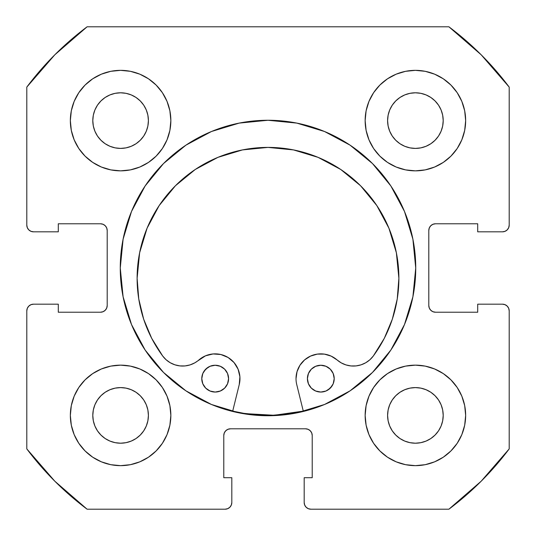 <?xml version="1.0" encoding="UTF-8"?>
<svg xmlns="http://www.w3.org/2000/svg" width="536" height="536" viewBox="0 0 536 536"><rect width="100%" height="100%" fill="white"/><g stroke="black" fill="none" stroke-linecap="round" stroke-linejoin="round"><path stroke-width="0.8" d="M120.265 268A147.735 147.735 0 0 1 268 120.265A147.735 147.735 0 0 1 415.735 268L412.894 239.177L404.492 211.465L390.838 185.925L372.466 163.534L350.075 145.162L324.535 131.508L296.823 123.106L268 120.265L239.177 123.106L211.465 131.508L185.925 145.162L163.534 163.534L145.162 185.925L131.508 211.465L123.106 239.177L120.265 268L123.106 296.823L131.508 324.535L145.162 350.075L163.534 372.466L185.925 390.838L211.465 404.492L239.177 412.894L268 415.735L296.823 412.894L324.535 404.492L350.075 390.838L372.466 372.466L390.838 350.075L404.492 324.535L412.894 296.823L415.735 268A147.735 147.735 0 0 1 268 415.735A147.735 147.735 0 0 1 120.265 268M465.65 415.4A50.25 50.25 0 0 1 415.4 465.65A50.25 50.25 0 0 1 365.15 415.4L366.115 425.202L368.976 434.629L373.619 443.319L379.87 450.93L387.481 457.181L396.171 461.824L405.598 464.685L415.4 465.65L425.202 464.685L434.629 461.824L443.319 457.181L450.93 450.93L457.181 443.319L461.824 434.629L464.685 425.202L465.65 415.4L464.685 405.598L461.824 396.171L457.181 387.481L450.93 379.87L443.319 373.619L434.629 368.976L425.202 366.115L415.4 365.15L405.598 366.115L396.171 368.976L387.481 373.619L379.87 379.87L373.619 387.481L368.976 396.171L366.115 405.598L365.15 415.4A50.25 50.25 0 0 1 415.4 365.15A50.25 50.25 0 0 1 465.65 415.4M170.85 415.4A50.25 50.25 0 0 1 120.6 465.65A50.25 50.25 0 0 1 70.35 415.4L71.315 425.202L74.176 434.629L78.819 443.319L85.07 450.93L92.681 457.181L101.371 461.824L110.798 464.685L120.6 465.65L130.402 464.685L139.829 461.824L148.519 457.181L156.13 450.93L162.381 443.319L167.024 434.629L169.885 425.202L170.85 415.4L169.885 405.598L167.024 396.171L162.381 387.481L156.13 379.87L148.519 373.619L139.829 368.976L130.402 366.115L120.6 365.15L110.798 366.115L101.371 368.976L92.681 373.619L85.07 379.87L78.819 387.481L74.176 396.171L71.315 405.598L70.35 415.4A50.25 50.25 0 0 1 120.6 365.15A50.25 50.25 0 0 1 170.85 415.4M465.65 120.6A50.25 50.25 0 0 1 415.4 170.85A50.25 50.25 0 0 1 365.15 120.6L366.115 130.402L368.976 139.829L373.619 148.519L379.87 156.13L387.481 162.381L396.171 167.024L405.598 169.885L415.4 170.85L425.202 169.885L434.629 167.024L443.319 162.381L450.93 156.13L457.181 148.519L461.824 139.829L464.685 130.402L465.65 120.6L464.685 110.798L461.824 101.371L457.181 92.681L450.93 85.07L443.319 78.819L434.629 74.176L425.202 71.315L415.4 70.35L405.598 71.315L396.171 74.176L387.481 78.819L379.87 85.07L373.619 92.681L368.976 101.371L366.115 110.798L365.15 120.6A50.25 50.25 0 0 1 415.4 70.35A50.25 50.25 0 0 1 465.65 120.6L464.685 130.402M170.85 120.6A50.25 50.25 0 0 1 120.6 170.85A50.25 50.25 0 0 1 70.35 120.6L71.315 130.402L74.176 139.829L78.819 148.519L85.07 156.13L92.681 162.381L101.371 167.024L110.798 169.885L120.6 170.85L130.402 169.885L139.829 167.024L148.519 162.381L156.13 156.13L162.381 148.519L167.024 139.829L169.885 130.402L170.85 120.6L169.885 110.798L167.024 101.371L162.381 92.681L156.13 85.07L148.519 78.819L139.829 74.176L130.402 71.315L120.6 70.35L110.798 71.315L101.371 74.176L92.681 78.819L85.07 85.07L78.819 92.681L74.176 101.371L71.315 110.798L70.35 120.6A50.25 50.25 0 0 1 120.6 70.35A50.25 50.25 0 0 1 170.85 120.6M147.869 126.027L148.405 120.6A27.805 27.805 0 0 1 120.6 148.405A27.805 27.805 0 0 1 92.795 120.6A27.805 27.805 0 0 1 120.6 92.795A27.805 27.805 0 0 1 148.405 120.6L147.869 126.027L146.288 131.24L143.722 136.05L140.258 140.258L136.05 143.722L131.24 146.288L126.027 147.869L120.6 148.405L115.173 147.869L109.96 146.288L105.15 143.722L100.942 140.258L97.478 136.05L94.912 131.24L93.331 126.027L92.795 120.6L93.331 115.173L94.912 109.96L97.478 105.15L100.942 100.942L105.15 97.478L109.96 94.912L115.173 93.331L120.6 92.795L126.027 93.331L131.24 94.912L136.05 97.478L140.258 100.942L143.722 105.15L146.288 109.96L147.869 115.173L148.405 120.6L147.869 115.173L146.288 109.96L143.722 105.15L140.258 100.942L136.05 97.478L131.24 94.912M442.669 126.027L443.205 120.6A27.805 27.805 0 0 1 415.4 148.405A27.805 27.805 0 0 1 387.595 120.6A27.805 27.805 0 0 1 415.4 92.795A27.805 27.805 0 0 1 443.205 120.6L442.669 126.027L441.088 131.24L438.522 136.05L435.058 140.258L430.85 143.722L426.04 146.288L420.827 147.869L415.4 148.405L409.973 147.869L404.76 146.288L399.95 143.722L395.742 140.258L392.278 136.05L389.712 131.24L388.131 126.027L387.595 120.6L388.131 115.173L389.712 109.96L392.278 105.15L395.742 100.942L399.95 97.478L404.76 94.912L409.973 93.331L415.4 92.795L420.827 93.331L426.04 94.912L430.85 97.478L435.058 100.942L438.522 105.15L441.088 109.96L442.669 115.173L443.205 120.6L442.669 115.173L441.088 109.96L438.522 105.15L435.058 100.942L430.85 97.478L426.04 94.912M147.869 420.827L148.405 415.4A27.805 27.805 0 0 1 120.6 443.205A27.805 27.805 0 0 1 92.795 415.4A27.805 27.805 0 0 1 120.6 387.595A27.805 27.805 0 0 1 148.405 415.4L147.869 420.827L146.288 426.04L143.722 430.85L140.258 435.058L136.05 438.522L131.24 441.088L126.027 442.669L120.6 443.205L115.173 442.669L109.96 441.088L105.15 438.522L100.942 435.058L97.478 430.85L94.912 426.04L93.331 420.827L92.795 415.4L93.331 409.973L94.912 404.76L97.478 399.95L100.942 395.742L105.15 392.278L109.96 389.712L115.173 388.131L120.6 387.595L126.027 388.131L131.24 389.712L136.05 392.278L140.258 395.742L143.722 399.95L146.288 404.76L147.869 409.973L148.405 415.4L147.869 409.973L146.288 404.76L143.722 399.95L140.258 395.742L136.05 392.278L131.24 389.712M442.669 420.827L443.205 415.4A27.805 27.805 0 0 1 415.4 443.205A27.805 27.805 0 0 1 387.595 415.4A27.805 27.805 0 0 1 415.4 387.595A27.805 27.805 0 0 1 443.205 415.4L442.669 420.827L441.088 426.04L438.522 430.85L435.058 435.058L430.85 438.522L426.04 441.088L420.827 442.669L415.4 443.205L409.973 442.669L404.76 441.088L399.95 438.522L395.742 435.058L392.278 430.85L389.712 426.04L388.131 420.827L387.595 415.4L388.131 409.973L389.712 404.76L392.278 399.95L395.742 395.742L399.95 392.278L404.76 389.712L409.973 388.131L415.4 387.595L420.827 388.131L426.04 389.712L430.85 392.278L435.058 395.742L438.522 399.95L441.088 404.76L442.669 409.973L443.205 415.4L442.669 409.973L441.088 404.76L438.522 399.95L435.058 395.742L430.85 392.278L426.04 389.712M27.309 227.686L28.763 229.857L30.934 231.311L33.5 231.82A6.7 6.7 0 0 1 26.8 225.12L26.8 87.1A301.5 301.5 0 0 1 87.1 26.8L448.9 26.8L481.194 54.806L509.2 87.1L509.2 225.12L508.691 227.686L507.237 229.857L505.066 231.311L502.5 231.82L477.71 231.82L477.71 223.78L435.5 223.78L432.934 224.289L430.763 225.743L429.309 227.914L428.8 230.48L428.8 305.52L429.309 308.086L430.763 310.257L432.934 311.711L435.5 312.22L477.71 312.22L477.71 304.18L502.5 304.18L505.066 304.689L507.237 306.143L508.691 308.314L509.2 310.88L509.2 448.9L481.194 481.194L448.9 509.2L310.88 509.2L308.314 508.691L306.143 507.237L304.689 505.066L304.18 502.5L304.18 477.71L312.22 477.71L312.22 435.5L311.711 432.934L310.257 430.763L308.086 429.309L305.52 428.8L230.48 428.8L227.914 429.309L225.743 430.763L224.289 432.934L223.78 435.5L223.78 477.71L231.82 477.71L231.82 502.5L231.311 505.066L229.857 507.237L227.686 508.691L225.12 509.2L87.1 509.2L54.806 481.194L26.8 448.9L26.8 310.88L27.309 308.314L28.763 306.143L30.934 304.689L33.5 304.18L58.29 304.18L58.29 312.22L100.5 312.22L103.066 311.711L105.237 310.257L106.691 308.086L107.2 305.52L107.2 230.48L106.691 227.914L105.237 225.743L103.066 224.289L100.5 223.78L58.29 223.78L58.29 231.82L33.5 231.82L30.934 231.311L28.763 229.857L27.309 227.686L26.8 225.12L26.8 87.1L54.806 54.806L87.1 26.8L448.9 26.8A301.5 301.5 0 0 1 509.2 87.1L509.2 225.12L508.691 227.686L507.237 229.857L505.066 231.311L502.5 231.82L477.71 231.82L477.71 223.78L435.5 223.78A6.7 6.7 0 0 0 428.8 230.48L429.309 227.914M432.934 311.711L435.5 312.22A6.7 6.7 0 0 1 428.8 305.52L428.8 230.48M435.5 312.22L477.71 312.22L477.71 304.18L502.5 304.18L505.066 304.689L507.237 306.143L508.691 308.314L509.2 310.88L509.2 448.9A301.5 301.5 0 0 1 448.9 509.2L310.88 509.2L308.314 508.691L306.143 507.237L304.689 505.066M308.086 429.309L305.52 428.8A6.7 6.7 0 0 1 312.22 435.5L312.22 477.71L304.18 477.71L304.18 502.5A6.7 6.7 0 0 0 310.88 509.2M224.289 432.934L223.78 435.5A6.7 6.7 0 0 1 230.48 428.8L305.52 428.8M223.78 435.5L223.78 477.71L231.82 477.71L231.82 502.5L231.311 505.066L229.857 507.237L227.686 508.691M231.82 502.5A6.7 6.7 0 0 1 225.12 509.2L87.1 509.2A301.5 301.5 0 0 1 26.8 448.9L26.8 310.88L27.309 308.314L28.763 306.143L30.934 304.689M106.691 308.086L107.2 305.52A6.7 6.7 0 0 1 100.5 312.22L58.29 312.22L58.29 304.18L33.5 304.18A6.7 6.7 0 0 0 26.8 310.88M103.066 224.289L100.5 223.78A6.7 6.7 0 0 1 107.2 230.48L107.2 305.52M379.87 450.93L387.481 457.181M426.817 464.337L434.629 461.824M462.427 433.095L464.652 425.37M461.824 396.171L457.181 387.481M434.629 368.976L425.202 366.115M368.976 396.171L366.115 405.598M396.171 167.024L405.598 169.885M450.93 156.13L457.181 148.519M464.337 109.183L461.824 101.371M433.095 73.573L425.37 71.348M396.171 74.176L387.481 78.819M368.976 101.371L366.115 110.798M74.176 139.829L78.819 148.519M101.371 167.024L110.798 169.885M167.024 139.829L169.885 130.402M156.13 85.07L148.519 78.819M109.183 71.663L101.371 74.176M73.573 102.905L71.348 110.63M71.663 426.817L74.176 434.629M102.905 462.427L110.63 464.652M139.829 461.824L148.519 457.181M167.024 434.629L169.885 425.202M139.829 368.976L130.402 366.115M85.07 379.87L78.819 387.481M130.402 71.315L120.6 70.35M71.315 405.598L70.35 415.4M405.598 464.685L415.4 465.65M126.027 93.331L120.6 92.795L115.173 93.331L109.96 94.912L105.15 97.478L100.942 100.942L97.478 105.15L94.912 109.96M93.331 115.173L92.795 120.6L93.331 126.027L94.912 131.24L97.478 136.05L100.942 140.258L105.15 143.722L109.96 146.288M115.173 147.869L120.6 148.405L126.027 147.869L131.24 146.288L136.05 143.722L140.258 140.258L143.722 136.05L146.288 131.24M420.827 93.331L415.4 92.795L409.973 93.331L404.76 94.912L399.95 97.478L395.742 100.942L392.278 105.15L389.712 109.96M388.131 115.173L387.595 120.6L388.131 126.027L389.712 131.24L392.278 136.05L395.742 140.258L399.95 143.722L404.76 146.288M409.973 147.869L415.4 148.405L420.827 147.869L426.04 146.288L430.85 143.722L435.058 140.258L438.522 136.05L441.088 131.24M126.027 388.131L120.6 387.595L115.173 388.131L109.96 389.712L105.15 392.278L100.942 395.742L97.478 399.95L94.912 404.76M93.331 409.973L92.795 415.4L93.331 420.827L94.912 426.04L97.478 430.85L100.942 435.058L105.15 438.522L109.96 441.088M115.173 442.669L120.6 443.205L126.027 442.669L131.24 441.088L136.05 438.522L140.258 435.058L143.722 430.85L146.288 426.04M420.827 388.131L415.4 387.595L409.973 388.131L404.76 389.712L399.95 392.278L395.742 395.742L392.278 399.95L389.712 404.76M388.131 409.973L387.595 415.4L388.131 420.827L389.712 426.04L392.278 430.85L395.742 435.058L399.95 438.522L404.76 441.088M409.973 442.669L415.4 443.205L420.827 442.669L426.04 441.088L430.85 438.522L435.058 435.058L438.522 430.85L441.088 426.04M33.5 231.82L58.29 231.82L58.29 223.78L100.5 223.78M502.5 304.18A6.7 6.7 0 0 1 509.2 310.88M509.2 225.12A6.7 6.7 0 0 1 502.5 231.82M324.535 131.508L315.805 128.211M131.508 211.465L128.211 220.196M211.465 404.492L220.196 407.789M404.492 324.535L407.789 315.805M303.282 411.112A147.4 147.4 0 0 1 232.704 411.112L245.254 413.631L274.104 415.273L303.282 411.112M334.209 378.651A13.4 13.4 0 0 1 320.809 392.05A13.4 13.4 0 0 1 307.409 378.651L308.435 383.783L311.336 388.131L315.684 391.032L320.809 392.05L325.942 391.032L330.29 388.131L333.191 383.783L334.209 378.651L333.191 373.525L330.29 369.177L325.942 366.276L320.816 365.25L315.684 366.276L311.336 369.177L308.435 373.525L307.409 378.651A13.4 13.4 0 0 1 320.816 365.25A13.4 13.4 0 0 1 334.209 378.651M228.577 378.651A13.4 13.4 0 0 1 215.177 392.05A13.4 13.4 0 0 1 201.777 378.644L202.796 383.776L205.703 388.124L210.045 391.025L215.177 392.05L220.303 391.025L224.651 388.124L227.559 383.776L228.577 378.651L227.559 373.518L224.651 369.17L220.303 366.269L215.177 365.25L210.052 366.269L205.703 369.17L202.796 373.518L201.777 378.644A13.4 13.4 0 0 1 215.177 365.25A13.4 13.4 0 0 1 228.577 378.651M299.966 365.237L304.595 359.904L299.966 365.237L297.031 371.662L296.019 378.651A24.79 24.79 0 0 0 296.743 384.587L303.363 411.44L296.743 384.587A24.79 24.79 0 0 1 337.097 359.958L341.271 362.899L345.968 364.922L350.973 365.941L356.085 365.907L361.076 364.835L365.746 362.751L369.887 359.763L373.324 355.984A24.79 24.79 0 0 1 337.097 359.958L331.161 356.125L337.097 359.958M398.885 278.291A130.885 130.885 0 0 1 373.324 355.984L384.292 338.343L392.332 319.188L397.236 299.001L398.885 278.291L396.372 252.758L388.922 228.202L376.828 205.576L360.554 185.737L340.722 169.463L318.096 157.363L293.54 149.919L268.007 147.4L242.473 149.913L217.918 157.363L195.292 169.456L175.453 185.731L159.179 205.563L147.078 228.189L139.628 252.744L137.116 278.278A130.885 130.885 0 0 1 268.007 147.4A130.885 130.885 0 0 1 398.885 278.291L396.372 252.758L388.922 228.202M239.244 384.587L232.624 411.44L239.244 384.587A24.79 24.79 0 0 0 198.896 359.951A24.79 24.79 0 0 1 162.663 355.971A130.885 130.885 0 0 1 137.116 278.278L138.764 298.988L143.661 319.175L151.701 338.33L162.663 355.971L166.106 359.75L170.247 362.745L174.917 364.822L179.908 365.9L185.02 365.934L190.025 364.916L194.715 362.892L205.516 355.817L213.094 353.948L220.872 354.524L228.095 357.485L234.031 362.55L238.098 369.21L239.9 376.808L239.244 384.587M304.595 359.904L310.545 356.092L317.325 354.108L324.387 354.122L331.161 356.125L324.387 354.122L317.325 354.108L310.545 356.092L304.595 359.904M341.271 362.899L345.968 364.922M361.076 364.835L365.746 362.751L369.887 359.763M384.292 338.343L392.332 319.188M376.828 205.576L360.554 185.737L340.722 169.463M318.096 157.363L293.54 149.919M242.473 149.913L217.918 157.363L195.292 169.456L175.453 185.731L159.179 205.563M139.628 252.744L137.116 278.278M166.106 359.75L170.247 362.745L174.917 364.822M198.896 359.951L205.516 355.817L213.094 353.948L220.872 354.524M323.429 365.512L320.816 365.25L315.684 366.276M308.435 373.525L307.671 376.038M315.684 391.032L320.809 392.05L325.942 391.032M328.253 389.793L331.952 386.101M333.191 383.783L333.955 381.27M220.303 366.269L215.177 365.25L210.052 366.269M207.734 367.508L204.035 371.2M202.796 373.518L202.032 376.031M212.564 391.789L215.177 392.05L220.303 391.025M227.559 383.776L228.316 381.263"/></g></svg>
